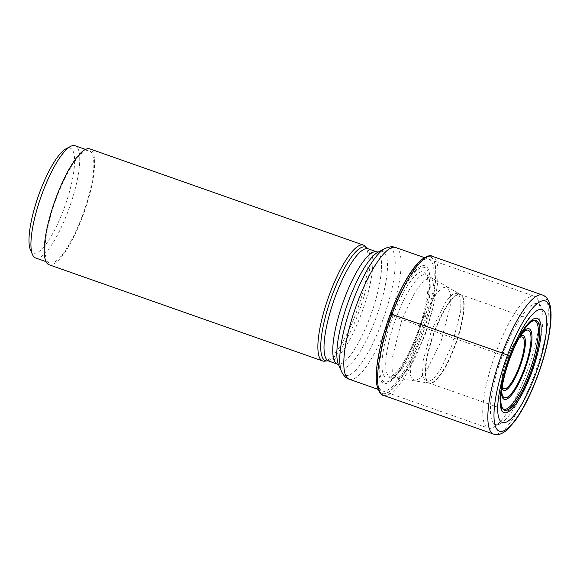 <?xml version="1.0" encoding="UTF-8"?>
<svg xmlns="http://www.w3.org/2000/svg" width="580" height="580" viewBox="0 0 580 580"><rect width="100%" height="100%" fill="white"/><g stroke="black" fill="none" stroke-linecap="round" stroke-linejoin="round"><path stroke-width="0.43" stroke-dasharray="2.9 2.17" d="M534.782 320.675A46.958 11.999 109.4 0 0 534.659 320.631A46.958 11.999 109.4 0 0 508.986 357.563A46.958 11.999 109.4 0 0 503.498 409.233A46.958 11.999 109.4 0 0 503.621 409.27M458.033 293.11L452.806 294.096L445.976 301.411L431.505 330.267L423.24 360.419L422.443 375.731L426.517 382.742L433.383 379.023L440.894 368.779L451.943 345.187L460.752 311.076L460.89 299.077L458.04 293.11L460.622 294.611A47.002 12.006 109.4 0 0 434.398 331.332L510.117 357.911M534.659 320.631L460.622 294.611A47.002 12.006 109.4 0 1 454.589 346.079A47.002 12.006 -70.6 0 1 429.476 383.184L396.379 378.059L402.31 375.521L409.654 366.879L424.807 336.103L433.753 304.116L435.109 287.245L431.6 277.9L447.383 286.955L450.377 293.197L450.239 305.762L441.003 341.526L426.808 370.373L419.92 378.479L414.359 380.857L410.524 375.847L410.169 363.435L419.594 325.895L434.398 331.332A47.002 12.006 -70.6 0 0 429.476 383.184L429.316 383.148A46.958 11.999 -70.6 0 1 434.804 331.477A46.958 11.999 -70.6 0 1 460.476 294.546A46.958 11.999 -70.6 0 1 454.981 346.209A46.958 11.999 -70.6 0 1 429.316 383.148L503.498 409.233M458.04 293.11L447.383 286.955L441.902 287.999L434.739 295.669L419.594 325.895L401.976 319.428L391.921 359.448L392.305 372.686L396.379 378.044L390.623 377.145A54.194 13.84 -70.6 0 1 396.328 317.361L401.976 319.428L415.135 291.733L423.995 280.394L431.6 277.9L426.539 275.007A54.194 13.84 109.4 0 0 396.328 317.361L392.943 316.006A56.209 14.362 -70.6 0 1 424.654 272.317A56.209 14.362 -70.6 0 1 417.1 333.638C410.662 350.501 403.977 363.131 397.039 371.504L391.703 376.384L390.05 377.116L390.623 377.145A54.194 13.84 -70.6 0 0 419.615 334.363A54.194 13.84 109.4 0 0 426.539 275.007L427.337 277.726C429.867 287.89 425.415 311.583 417.092 333.63A56.209 14.362 109.4 0 1 385.388 377.334A56.209 14.362 109.4 0 1 392.943 316.006L391.514 315.143A60.61 15.486 109.4 0 0 383.373 381.27A60.61 15.486 109.4 0 0 417.557 334.16A60.61 15.486 -70.6 0 0 425.705 268.04A60.61 15.486 -70.6 0 0 391.514 315.143L391.007 314.824A62.306 15.914 -70.6 0 1 426.148 266.401A62.306 15.914 -70.6 0 1 417.774 334.377A62.306 15.914 109.4 0 1 382.633 382.8A62.306 15.914 109.4 0 1 391.007 314.824L390.528 314.048A69.847 17.842 109.4 0 0 381.14 390.246A69.847 17.842 109.4 0 0 420.536 335.958A69.847 17.842 -70.6 0 0 429.925 259.76A69.847 17.842 -70.6 0 0 390.528 314.048L390.398 313.787M376.92 385.279A72.493 18.516 109.4 0 0 421.537 336.523A72.493 18.516 109.4 0 0 420.942 260.087M526.379 373.179A69.825 17.835 -70.6 0 1 493.478 427.315A69.825 17.835 -70.6 0 1 488.215 428.098A69.825 17.835 -70.6 0 1 486.99 427.446A69.825 17.835 -70.6 0 1 496.378 351.27A69.825 17.835 -70.6 0 1 534.542 296.351A69.825 17.835 -70.6 0 1 535.76 296.996A69.825 17.835 -70.6 0 1 538.16 300.251A69.825 17.835 -70.6 0 1 526.379 373.179M530.424 374.129A64.025 16.356 -70.6 0 1 500.264 423.77A64.025 16.356 -70.6 0 1 494.312 423.886A64.025 16.356 -70.6 0 1 502.918 354.039A64.025 16.356 -70.6 0 1 539.03 304.275A64.025 16.356 -70.6 0 1 541.227 307.262A64.025 16.356 -70.6 0 1 530.424 374.129M365.11 246.188A61.415 15.689 -70.6 0 1 356.265 312.671A61.415 15.689 -70.6 0 1 324.677 361.173M49.068 264.755A61.415 15.689 109.4 0 0 82.635 216.449A61.415 15.689 109.4 0 0 89.813 148.879M82.215 216.151A59.479 15.196 -70.6 0 1 49.713 262.928A59.479 15.196 -70.6 0 1 56.666 197.49A59.479 15.196 -70.6 0 1 89.175 150.706A59.479 15.196 -70.6 0 1 82.215 216.151M35.597 257.969A59.479 15.196 109.4 0 0 68.106 211.185A59.479 15.196 109.4 0 0 76.103 146.298A59.479 15.196 109.4 0 0 75.059 145.747M30.465 249.965A55.608 14.203 109.4 0 0 32.378 252.561A55.608 14.203 109.4 0 0 63.742 209.337A55.608 14.203 109.4 0 0 71.224 148.668A55.608 14.203 109.4 0 0 66.047 148.77M383.387 395.335A73.696 18.828 109.4 0 0 423.661 337.371A73.696 18.828 109.4 0 0 432.281 256.287M421.095 259.956A72.652 18.56 -70.6 0 1 421.667 336.589A72.652 18.56 -70.6 0 1 376.957 385.475M542.525 295.053A73.696 18.828 -70.6 0 1 533.912 376.137A73.696 18.828 -70.6 0 1 493.631 434.101M531.077 321.929A47.466 12.129 109.4 0 0 510.059 357.896A47.466 12.129 -70.6 0 0 501.526 405.978M349.29 379.248A69.825 17.835 109.4 0 0 387.454 324.329A69.825 17.835 109.4 0 0 387.476 324.271A69.825 17.835 109.4 0 0 395.618 247.5M384.779 248.631A67.563 17.255 -70.6 0 1 382.002 322.161A67.563 17.255 -70.6 0 1 381.981 322.212A67.563 17.255 -70.6 0 1 341.548 371.577M338.604 364.834L338.474 364.552A61.748 15.776 109.4 0 0 375.405 319.493A61.748 15.776 109.4 0 0 375.427 319.435A61.748 15.776 109.4 0 0 377.986 252.191L378.262 252.046M376.906 251.887A59.479 15.196 -70.6 0 1 369.953 317.325A59.479 15.196 -70.6 0 1 369.931 317.376A59.479 15.196 -70.6 0 1 337.444 364.11M328.686 361.028A59.479 15.196 109.4 0 0 361.173 314.302A59.479 15.196 109.4 0 0 361.195 314.251A59.479 15.196 109.4 0 0 368.148 248.805M367.046 248.138A60.204 15.377 -70.6 0 1 358.368 313.316A60.204 15.377 -70.6 0 1 358.346 313.367A60.204 15.377 -70.6 0 1 327.403 360.861M521.986 332.964A37.417 9.556 109.4 0 0 508.631 358.215A37.417 9.556 109.4 0 0 501.337 391.681M501.939 387.527A29.036 7.417 -70.6 0 1 501.57 384.141C501.613 377.022 503.476 368.452 507.159 358.433C510.306 350.088 513.735 343.606 517.447 338.988L521.231 334.435A35.779 9.142 109.4 0 0 508.653 358.353A35.779 9.142 109.4 0 0 508.616 358.44A35.779 9.142 109.4 0 0 501.671 390.064L501.57 384.141A29.036 7.417 -70.6 0 1 507.232 358.404A29.036 7.417 -70.6 0 1 507.253 358.353A29.036 7.417 -70.6 0 1 517.447 338.988A29.036 7.417 -70.6 0 1 519.854 336.581M502.222 385.881A27.405 7.003 -70.6 0 1 507.261 358.52A27.405 7.003 -70.6 0 1 519.049 338.046M378.022 389.347L488.215 428.098M500.264 423.77L493.478 427.315M541.227 307.262L538.16 300.251M424.35 257.6L534.542 296.351M85.485 149.408L89.175 150.706M46.023 261.631L49.713 262.928M501.671 389.245L508.725 358.331L520.717 335.073"/><path stroke-width="0.87" d="M535.122 375.441A59.878 15.298 -70.6 0 1 501.352 421.979A59.878 15.298 -70.6 0 1 509.399 356.656A59.878 15.298 -70.6 0 1 543.17 310.119A59.878 15.298 -70.6 0 1 535.122 375.441M510.117 357.911A47.596 12.158 109.4 0 1 531.055 321.951L531.106 321.914A47.466 12.129 109.4 0 0 531.106 321.914C536.268 319.254 533.73 321.153 534.782 320.675A46.958 11.999 109.4 0 1 529.163 372.295A46.958 11.999 109.4 0 1 503.621 409.27C503.092 408.218 503.918 411.358 501.533 406.014A47.466 12.129 -70.6 0 1 501.526 405.978L501.533 406.007A47.466 12.129 -70.6 0 1 501.533 406.007A47.466 12.129 -70.6 0 0 530.453 372.788A47.466 12.129 109.4 0 0 531.106 321.907A47.466 12.129 109.4 0 0 531.077 321.929A47.596 12.158 109.4 0 1 530.57 372.838A47.596 12.158 -70.6 0 1 501.519 405.949A47.596 12.158 -70.6 0 1 510.117 357.911L509.399 356.656L507.478 355.236L502.251 353.017L390.398 313.787A72.493 18.516 109.4 0 0 376.906 385.2A72.493 18.516 109.4 0 0 376.92 385.279M420.942 260.087A72.493 18.516 109.4 0 0 420.884 260.137A72.493 18.516 109.4 0 0 390.398 313.787L390.528 314.048M367.046 248.138A60.204 15.377 -70.6 0 0 332.521 294.372A60.204 15.377 -70.6 0 0 332.5 294.43A60.204 15.377 -70.6 0 0 327.403 360.861L324.677 361.173A61.415 15.689 -70.6 0 1 322.697 360.977A61.415 15.689 -70.6 0 1 329.875 293.407A61.415 15.689 -70.6 0 1 363.442 245.101A61.415 15.689 -70.6 0 1 365.11 246.188L368.148 248.805A59.479 15.196 109.4 0 0 335.661 295.532A59.479 15.196 109.4 0 0 335.639 295.59A59.479 15.196 109.4 0 0 328.686 361.028L337.444 364.11A59.479 15.196 -70.6 0 1 344.397 298.664A59.479 15.196 -70.6 0 1 344.411 298.613A59.479 15.196 -70.6 0 1 376.906 251.887L378.356 252.024M363.442 245.101L89.813 148.879A61.415 15.689 109.4 0 0 56.245 197.186A61.415 15.689 109.4 0 0 49.068 264.755L322.697 360.977M85.485 149.408L75.059 145.747A59.479 15.196 109.4 0 0 70.572 146.406A59.479 15.196 109.4 0 0 42.55 192.524A59.479 15.196 109.4 0 0 32.509 254.642A59.479 15.196 109.4 0 0 34.553 257.411A59.479 15.196 109.4 0 0 35.597 257.969L46.023 261.631M70.572 146.406L66.047 148.77A55.608 14.203 109.4 0 0 39.853 191.893A55.608 14.203 109.4 0 0 30.465 249.965L32.509 254.642M432.281 256.287A73.696 18.828 109.4 0 0 392 314.251A73.696 18.828 109.4 0 0 383.387 395.335C380.944 395.263 378.805 391.978 376.957 385.475A72.652 18.56 -70.6 0 1 376.935 385.366A72.652 18.56 -70.6 0 1 390.456 313.794A72.652 18.56 -70.6 0 1 421.007 260.029A72.652 18.56 -70.6 0 1 421.095 259.956C426.699 256.019 430.425 254.794 432.281 256.287L542.525 295.053A73.696 18.828 -70.6 0 0 502.251 353.017A73.696 18.828 -70.6 0 0 493.631 434.101L383.387 395.335M537.145 376.899A69.056 17.639 109.4 0 0 546.433 301.564A69.056 17.639 109.4 0 0 507.478 355.236A69.056 17.639 109.4 0 0 498.198 430.57A69.056 17.639 109.4 0 0 537.145 376.899M531.425 373.332A49.945 12.76 109.4 0 0 538.139 318.848A49.945 12.76 109.4 0 0 509.965 357.664A49.945 12.76 -70.6 0 0 503.251 412.148A49.945 12.76 -70.6 0 0 531.425 373.332M424.35 257.6L395.618 247.5A69.825 17.835 109.4 0 0 357.454 302.419A69.825 17.835 109.4 0 0 357.432 302.477A69.825 17.835 109.4 0 0 349.29 379.248L378.022 389.347M384.779 248.631L377.986 252.191A61.748 15.776 109.4 0 0 348.921 300.012A61.748 15.776 109.4 0 0 348.899 300.063A61.748 15.776 109.4 0 0 338.474 364.552L341.548 371.577A67.563 17.255 -70.6 0 1 352.93 301.078A67.563 17.255 -70.6 0 1 352.952 301.02A67.563 17.255 -70.6 0 1 384.779 248.631C388.955 246.667 392.566 246.29 395.618 247.5M501.337 391.681A37.417 9.556 109.4 0 0 524.704 369.953A37.417 9.556 109.4 0 0 531.933 335.218A37.417 9.556 109.4 0 0 521.986 332.964M501.671 389.245L501.671 390.064A35.779 9.142 109.4 0 0 509.349 395.727A35.779 9.142 109.4 0 0 524.023 369.583A35.779 9.142 109.4 0 0 524.059 369.496A35.779 9.142 109.4 0 0 530.925 336.204A35.779 9.142 109.4 0 0 521.231 334.435L520.717 335.073M519.854 336.581A29.036 7.417 -70.6 0 1 519.709 367.517A29.036 7.417 -70.6 0 1 519.687 367.568A29.036 7.417 -70.6 0 1 501.939 387.527M519.049 338.046A27.405 7.003 -70.6 0 1 519.027 367.14A27.405 7.003 -70.6 0 1 502.222 385.881M493.631 434.101C497.372 435.551 501.758 434.224 506.782 430.135L514.496 421.631C522.638 410.538 530.229 395.669 537.261 377.036C547.585 349.464 553.233 320.522 550.26 306.182C548.926 300.027 546.353 296.315 542.525 295.053M349.29 379.248C346.151 378.276 343.57 375.717 341.548 371.577M337.444 364.11L338.662 364.907M327.403 360.861L328.686 361.028M368.148 248.805L376.906 251.887"/></g></svg>
